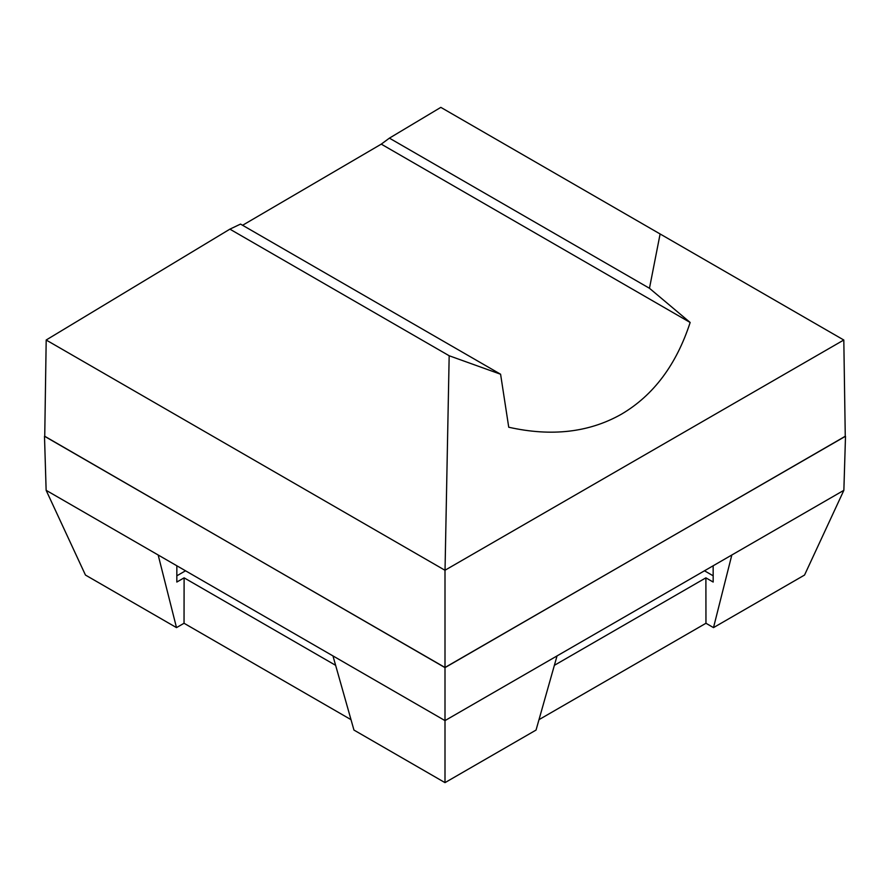 <?xml version="1.0" encoding="UTF-8"?>
<svg xmlns="http://www.w3.org/2000/svg" width="890" height="890" viewBox="0 0 890 890"><rect width="100%" height="100%" fill="white"/><g stroke="black" fill="none" stroke-linecap="round" stroke-linejoin="round"><path stroke-width="1.33" d="M445.033 570.279L449.172 355.755L500.592 374.234L508.735 427.233C551.589 436.812 589.169 432.462 621.465 414.173C653.471 395.338 676.367 364.778 690.162 322.48L381.265 144.136L389.408 138.139L440.828 107.367L660.113 233.97L649.466 288.282L690.162 322.48M242.581 225.281L381.265 144.136M46.18 340.002L229.887 229.153L449.172 355.755M46.169 340.024L445 570.279L445 667.489L44.734 436.389L46.191 340.024M500.592 374.234L240.534 224.091L229.887 229.153M843.798 340.024L660.113 233.97M445 667.489L845.266 436.389L843.809 339.991L445 570.245M389.408 138.139L649.466 288.282M538.995 719.654L705.959 623.267L713.502 627.617L804.549 575.051L843.865 490.312L445 720.6L46.135 490.312L85.451 575.051L176.498 627.617L158.175 555.004M332.96 655.908L353.953 730.067L445 782.633L536.047 730.067L557.04 655.908M351.005 719.654L184.041 623.267L176.498 627.617M845.266 436.256L445 667.622L44.734 436.256M845.5 436.389L843.865 490.312M335.619 665.319L184.108 577.844L176.821 582.049L176.843 565.784M176.832 575.819L185.52 570.79M713.168 575.819L704.48 570.79M705.959 623.267L705.892 577.844L713.179 582.049L713.157 565.784M705.892 577.844L554.381 665.319M713.502 627.617L731.825 555.004M445 667.622L445 782.633M184.041 623.267L184.108 577.844M44.5 436.389L46.135 490.312"/></g></svg>
